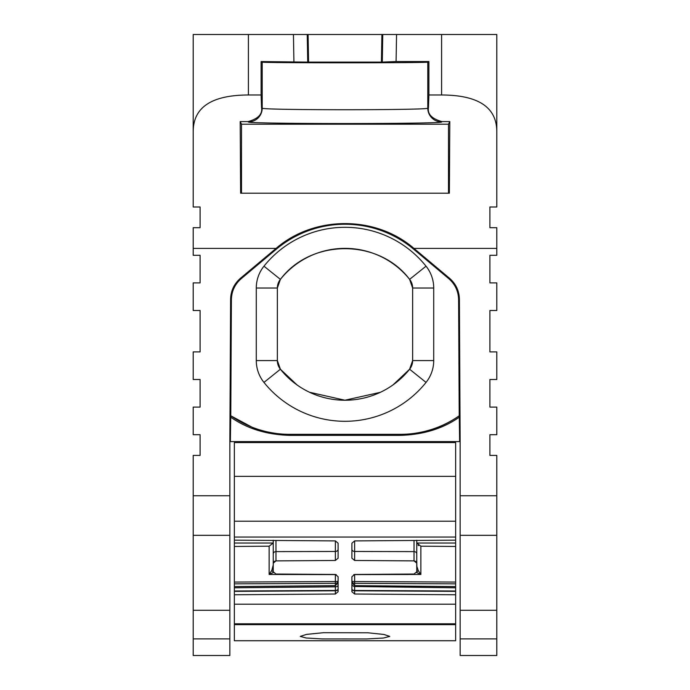 <?xml version="1.0" encoding="UTF-8"?>
<svg xmlns="http://www.w3.org/2000/svg" width="690" height="690" viewBox="0 0 690 690"><rect width="100%" height="100%" fill="white"/><g stroke="black" fill="none" stroke-linecap="round" stroke-linejoin="round"><path stroke-width="1.03" d="M484.345 34.5L496.145 34.5M496.8 103.5L496.8 97.135M308.577 62.109L308.094 34.5L248.4 34.5L248.4 94.987L261.105 94.987L261.105 61.557L308.577 62.109L381.423 62.109L396.086 61.557L396.56 34.5L496.8 34.5L496.8 207L489.9 207L489.9 227.7L489.9 207M200.1 213.96L200.1 227.7L200.1 207L193.2 207L193.2 34.5L248.4 34.5M205.655 34.5L193.856 34.5M308.094 34.5L396.56 34.5M261.105 94.987L261.527 107.45C262.692 114.074 258.207 118.784 248.072 121.587L240.198 121.587L240.629 193.2L449.371 193.2L449.802 121.587L441.928 121.587C431.793 118.784 427.308 114.074 428.473 107.45L428.895 94.987L441.6 94.987C478.248 95.082 496.653 107.235 496.8 131.445M248.4 94.987C211.752 95.082 193.347 107.235 193.2 131.445M489.9 227.7L496.8 227.7L496.8 255.3L489.9 255.3L489.9 282.9L489.9 255.3L489.9 282.9L496.8 282.9L496.8 310.5L489.9 310.5L489.9 351.9L496.8 351.9L496.8 379.5L489.9 379.5L489.9 407.1L496.8 407.1L496.8 434.7L489.9 434.7L489.9 455.4L496.8 455.4L496.8 655.5L460.152 655.5L460.152 638.888L496.8 638.888M200.1 227.7L193.2 227.7L193.2 248.4L276.069 248.4C314.278 215.323 375.731 215.323 413.931 248.4L496.8 248.4M460.144 441.6L459.626 441.6L459.29 417.183C442.859 428.688 423.168 434.743 400.2 435.356L289.8 435.356L289.8 434.545C276.699 434.45 264.417 432.164 252.945 427.688L230.779 415.785A103.138 103.138 0 0 0 289.8 434.338L400.2 434.338A103.138 103.138 0 0 0 459.221 415.785L458.609 299.641L459.393 299.27L460.144 441.6L460.152 638.888M276.069 248.4A107.744 107.744 0 0 0 275.75 248.667L240.465 278.277C234.1 283.832 230.814 290.826 230.607 299.27L229.856 441.6L229.848 655.5L193.2 655.5L193.2 638.888L229.848 638.888M193.2 248.4L193.2 255.3L200.1 255.3L200.1 282.9L200.1 255.3L200.1 282.9L193.2 282.9L193.2 310.5L200.1 310.5L200.1 351.9L193.2 351.9L193.2 379.5L200.1 379.5L200.1 407.1L193.2 407.1L193.2 434.7L200.1 434.7L200.1 455.4L193.2 455.4L193.2 638.888M396.086 61.557L428.895 61.557L428.895 94.987M458.609 299.641C458.402 291.197 455.115 284.202 448.75 278.648L413.75 249.271A106.95 106.95 0 0 0 276.25 249.271L241.25 278.648C234.885 284.202 231.599 291.197 231.391 299.641L230.607 299.27M413.75 249.271L414.25 248.667A107.735 107.735 0 0 0 413.931 248.4M414.25 248.667L449.535 278.277C455.9 283.832 459.186 290.826 459.393 299.27M489.9 455.4L489.9 434.7M489.9 407.1L489.9 379.5M489.9 351.9L489.9 310.5M428.895 61.557L427.791 62.1C431.147 63.032 258.853 63.032 262.209 62.109L261.105 61.557M240.198 121.587L241.5 124.2L448.5 124.2L449.802 121.587M448.5 193.2L448.5 124.2M241.5 193.2L241.5 124.2M489.9 282.9L489.9 255.3M229.856 441.6L459.626 441.6M230.374 441.6L230.745 415.803M230.779 415.785L231.391 299.641M263.96 382.415A103.897 103.897 0 0 0 426.041 382.415A34.897 34.897 0 0 0 433.717 360.577L433.717 288.023A34.897 34.897 0 0 0 426.041 266.185A103.897 103.897 0 0 0 263.96 266.185A34.897 34.897 0 0 0 256.283 288.023L256.283 360.577A34.897 34.897 0 0 0 263.96 382.415L280.39 369.236A82.826 82.826 0 0 0 409.61 369.236A13.826 13.826 0 0 0 412.646 360.577L412.646 288.023A13.826 13.826 0 0 0 409.61 279.364A82.826 82.826 0 0 0 280.39 279.364A13.826 13.826 0 0 0 277.354 288.023L277.354 360.577A13.826 13.826 0 0 0 280.39 369.236L297.045 384.934M459.221 415.785L459.29 417.183M428.473 107.45L427.791 108.132C430.577 110.271 259.673 110.279 262.209 108.132A13.8 13.8 135 0 1 248.417 121.932C244.484 124.071 445.516 124.071 441.583 121.932A13.8 13.8 -135 0 1 427.791 108.132L427.791 62.1M459.255 415.803C441.54 428.128 421.857 434.372 400.2 434.545L289.8 434.338M309.56 392.265L344.922 400.217L380.302 392.334M393.093 384.839L409.601 369.228L412.646 360.577L412.637 288.023L409.601 279.372C379.017 238.464 310.974 238.464 280.399 279.372L263.96 266.185M280.399 369.228L277.354 360.577L256.283 360.577M280.399 279.372L277.363 288.023L277.354 360.577M389.815 624.657L455.642 624.657L455.642 640.734L234.359 640.734L234.359 624.657L455.642 624.657L455.642 591.356L354.634 590.795L354.634 594.021L351.9 591.718L351.9 576.719L354.634 574.46L354.634 586.509L354.634 585.672L455.642 586.638L455.642 587.794L354.634 586.509M323.532 632.696L367.865 632.782L383.907 634.455L389.747 636.404L383.476 638.026L366.45 638.966L322.161 638.931L306.11 637.991L300.254 636.396L306.507 634.386L323.532 632.696M335.357 586.017L335.366 581.549L234.359 582.058L234.359 442.566L455.642 442.566L455.642 540.167L354.634 540.9L351.9 543.202L351.9 558.201L354.634 560.47L354.634 551.474L414.026 551.603L414.026 560.892L415.716 561.375M455.642 586.638L455.642 540.167M455.642 591.356L455.642 587.794M234.359 594.763L335.366 594.021L335.366 590.459L234.359 591.011L234.359 624.657L300.185 624.657M234.359 591.011L234.359 582.058M234.359 540.167L335.366 540.9L338.1 543.202L338.1 558.201L335.366 560.47L275.974 560.892L274.284 561.375M418.658 545.609L418.097 545.247M335.366 560.47L335.366 551.474L275.974 551.603L275.974 560.892L273.24 563.152L273.24 571.769L275.974 574.037L335.366 574.46L338.1 576.719L338.1 581.066A2.76 0.483 180 0 1 335.366 581.549L335.366 574.598L269.135 574.468L269.135 546.187L273.214 543.03L273.24 540.261L273.214 543.03L234.359 543.03M234.359 476.359L455.642 476.359M335.366 594.021L338.1 591.718L338.1 576.719M455.642 594.763L354.634 594.021M416.76 540.442L416.76 571.769L414.026 574.037L354.634 574.46M416.76 571.769L416.76 563.152L414.026 560.892L354.634 560.47M455.642 546.454L420.865 546.187L416.786 543.03L416.76 540.261M416.786 543.03L455.642 543.03M269.135 546.187L234.359 546.454M416.76 559.495L416.863 566.438L418.209 570.466L416.441 572.407L420.865 574.468L418.209 570.466M273.24 571.769L273.24 553.863A2.76 2.26 0 0 1 275.974 551.603L275.966 540.468M273.24 566.706L271.791 570.466L273.559 572.407L269.135 574.468L271.791 570.466L273.24 564.955M338.1 543.202L338.1 549.214A2.76 2.26 0 0 1 335.366 551.474L335.375 540.9M273.24 563.152L273.24 540.442M414.035 544.548L414.026 551.603A2.76 2.26 180 0 1 416.76 553.863L416.76 563.152M441.6 34.5L441.6 94.987M293.914 61.557L293.44 34.5M307.714 61.677L307.24 34.5M381.423 62.109L381.906 34.5M382.286 61.677L382.76 34.5M193.2 495.748L229.848 495.748M276.25 249.271L275.75 248.667M460.152 495.748L496.8 495.748M261.527 107.45L262.209 108.132L262.209 62.1M460.152 535.319L496.8 535.319M460.152 610.296L496.8 610.296M193.2 535.319L229.848 535.319M193.2 610.296L229.848 610.296M241.25 278.648L240.465 278.277M448.75 278.648L449.535 278.277M289.8 435.356C266.832 434.743 247.132 428.688 230.71 417.183M400.2 434.338L400.2 435.356M409.601 369.228L426.041 382.415M277.363 288.023L256.283 288.023M409.601 279.372L426.041 266.185M412.637 288.023L433.717 288.023M412.646 360.577L433.717 360.577M234.359 623.881L455.642 623.881M234.359 623.795L455.642 623.795M234.359 521.217L455.642 521.217M234.359 537.044L455.642 537.044M234.359 604.198L455.642 604.198M420.865 546.187L420.865 574.468L354.634 574.598A2.76 0.483 180 0 1 353.789 574.572M455.642 582.058L354.634 581.549A2.76 0.483 180 0 1 351.9 581.066A2.76 2.26 180 0 0 354.634 583.326L455.642 583.843M351.9 585.267L354.634 586.828L354.634 585.672M354.634 586.828L354.634 590.795A2.76 1.898 180 0 1 351.9 588.898A2.76 1.561 180 0 0 354.634 590.459L455.642 591.011M338.1 585.267A2.76 1.561 0 0 1 335.366 586.828L335.366 590.459A2.76 1.561 180 0 0 338.1 588.898A2.76 1.898 0 0 1 335.366 590.795L234.359 591.356M234.359 586.638L335.366 585.672L335.366 586.828L234.359 587.794M338.1 581.066A2.76 2.26 0 0 1 335.366 583.326L234.359 583.843M351.9 549.214A2.76 2.26 180 0 0 354.634 551.474L354.626 540.9M336.211 574.572A2.76 0.483 0 0 1 335.366 574.598L335.366 574.46M414.035 540.468L414.026 551.603M455.642 586.595L354.634 585.629L351.9 582.869M338.1 582.869L335.366 585.629L234.359 586.595"/></g></svg>
